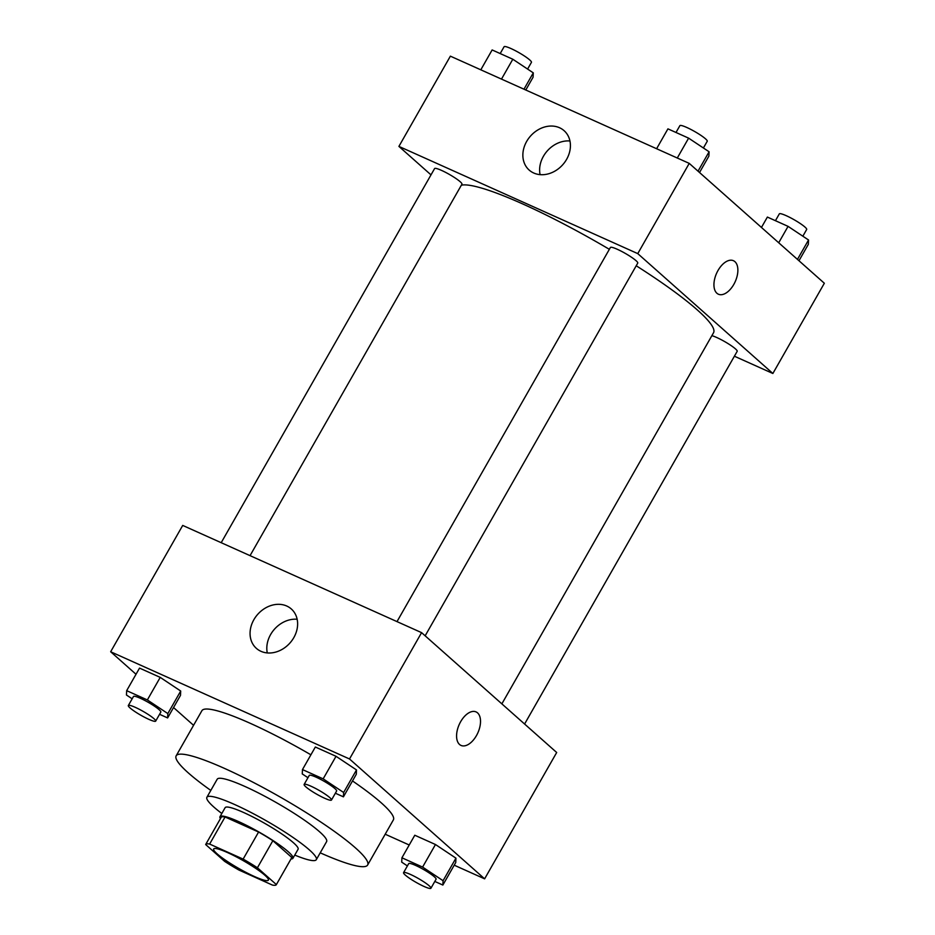 <?xml version="1.0" encoding="UTF-8"?>
<svg xmlns="http://www.w3.org/2000/svg" width="935" height="935" viewBox="0 0 935 935"><rect width="100%" height="100%" fill="white"/><g stroke="black" fill="none" stroke-linecap="round" stroke-linejoin="round"><path stroke-width="1.4" d="M264.909 875.289A31.486 4.488 29.7 0 1 268.368 880.162A31.486 4.488 29.7 0 1 238.787 868.463A31.486 4.488 29.7 0 1 213.671 848.968A31.486 4.488 29.7 0 1 235.117 856.25A31.486 4.488 29.7 0 1 264.909 875.289M243.135 859.101L209.627 844.06A40.637 5.797 29.7 0 0 205.712 844.434A40.637 5.797 29.7 0 0 205.665 844.539L224.622 861.357A40.637 5.797 29.7 0 0 238.892 870.029L272.412 885.071A40.637 5.797 29.7 0 0 276.316 884.697A40.637 5.797 29.7 0 0 276.374 884.592L257.417 867.774A40.637 5.797 29.7 0 0 243.135 859.101L258.586 832.033L225.066 816.98L209.627 844.06M276.374 884.592L291.813 857.512L272.856 840.694L257.417 867.774M221.104 817.471A40.637 5.797 29.7 0 1 221.163 817.354A40.637 5.797 29.7 0 1 225.066 816.98M258.586 832.033A40.637 5.797 29.7 0 1 272.856 840.694M291.019 858.938A41.981 5.984 -150.3 0 0 292.935 858.295A41.981 5.984 -150.3 0 0 259.427 832.29A41.981 5.984 -150.3 0 0 219.994 816.687A41.981 5.984 -150.3 0 0 220.415 818.663M219.994 816.687L225.136 807.665A41.981 5.984 29.7 0 1 253.736 817.389A41.981 5.984 29.7 0 1 293.461 842.762A41.981 5.984 29.7 0 1 298.078 849.272L292.935 858.295M294.759 855.081A62.972 8.988 -150.3 0 0 316.31 859.674A62.972 8.988 -150.3 0 0 266.054 820.661A62.972 8.988 -150.3 0 0 206.904 797.263A62.972 8.988 -150.3 0 0 221.817 813.485M316.31 859.674L326.607 841.617A62.972 8.988 -150.3 0 0 276.351 802.616A62.972 8.988 -150.3 0 0 217.201 779.217L206.904 797.263M320.214 852.825A110.213 15.72 -150.3 0 0 367.63 865.027A110.213 15.72 -150.3 0 0 279.694 796.76A110.213 15.72 -150.3 0 0 176.166 755.819A110.213 15.72 -150.3 0 0 210.807 790.426M176.166 755.819L201.902 710.693A110.213 15.72 29.7 0 1 310.899 754.802M352.495 780.947A110.213 15.72 29.7 0 1 381.246 802.826A110.213 15.72 29.7 0 1 393.366 819.901L367.63 865.027M385.208 834.219L409.214 844.995M454.2 865.179L484.622 878.842L349.515 758.975L110.657 651.753L136.019 674.264M173.548 707.55L193.568 725.315M434.81 881.436L442.863 885.059L455.742 862.502L455.941 858.155L435.465 844.515L414.789 835.236L401.921 857.792L401.711 862.14L407.403 865.927M159.558 714.305L167.622 717.928L180.49 695.36L180.7 691.023L160.224 677.384L139.537 668.104L126.669 690.661L126.459 695.009L132.162 698.796M335.361 793.219L343.425 796.842L356.293 774.285L356.504 769.937L336.027 756.298L315.34 747.018L302.473 769.575L302.262 773.923L307.966 777.71M484.622 878.842L556.687 752.5L421.58 632.644L182.711 525.423L110.657 651.753M260.923 651.298A26.32 21.563 131.6 0 1 256.365 648.352A26.32 21.563 131.6 0 1 257.709 614.353A26.32 21.563 131.6 0 1 291.311 608.965A26.32 21.563 131.6 0 1 292.036 640.393A26.32 21.563 131.6 0 1 260.923 651.298M421.58 632.644L349.515 758.975M297.143 619.262A26.32 21.563 -48.4 0 0 267.281 652.922M461.013 745.429A18.373 10.203 114.2 0 0 476.418 735.658A18.373 10.203 -65.8 0 1 461.025 745.429A18.373 10.203 -65.8 0 1 459.237 724.485A18.373 10.203 -65.8 0 1 476.067 711.909A18.373 10.203 -65.8 0 1 476.429 735.658A18.373 10.203 114.2 0 0 476.067 711.909M636.221 265.762A146.947 20.956 29.7 0 1 697.358 309.976A146.947 20.956 29.7 0 1 713.534 332.755L501.861 703.856M461.352 185.2A146.947 20.956 29.7 0 1 609.351 249.318M425.156 635.812L637.74 263.097A15.743 2.244 -150.3 0 0 625.188 253.338A15.743 2.244 -150.3 0 0 610.391 247.494L397.001 621.611M711.862 335.677A15.743 2.244 29.7 0 1 735.448 348.872A15.743 2.244 29.7 0 1 737.189 351.315L524.593 724.029M221.198 542.697L434.588 168.581A15.743 2.244 29.7 0 1 445.317 172.227A15.743 2.244 29.7 0 1 460.207 181.741A15.743 2.244 29.7 0 1 461.937 184.183L250.054 555.647M772.871 373.486L637.763 253.619L398.906 146.398L450.378 56.158L689.235 163.38L824.343 283.247L772.871 373.486L734.396 356.212M398.906 146.398L431 174.88M566.61 159.347A26.32 21.563 131.6 0 1 529.175 170.077A26.32 21.563 131.6 0 1 530.507 136.066A26.32 21.563 131.6 0 1 564.109 130.69A26.32 21.563 131.6 0 1 566.61 159.347M689.235 163.38L637.763 253.619M718.384 294.209A18.373 10.203 114.2 0 0 734.536 283.06A18.373 10.203 114.2 0 0 734.91 261.66A18.373 10.203 -65.8 0 1 734.536 283.06A18.373 10.203 -65.8 0 1 718.384 294.209A18.373 10.203 -65.8 0 1 716.596 273.277A18.373 10.203 -65.8 0 1 733.426 260.701A18.373 10.203 -65.8 0 1 734.922 261.66A18.373 10.203 114.2 0 0 733.426 260.701M569.953 140.986A26.32 21.563 -48.4 0 0 540.091 174.646M699.532 172.519L708.882 156.122L709.092 151.774L688.616 138.146L667.929 128.855L656.604 148.735M709.092 151.774L698.024 171.175M688.616 138.146L677.291 158.015M675.993 132.478L679.885 125.664A15.743 2.244 29.7 0 1 690.603 129.31A15.743 2.244 29.7 0 1 705.504 138.824A15.743 2.244 29.7 0 1 707.234 141.267L703.4 147.987M525.786 90.005L533.079 77.208L533.289 72.86L512.812 59.232L492.137 49.941L480.8 69.821M533.289 72.86L523.974 89.199M512.812 59.232L501.487 79.101M500.19 53.564L504.082 46.75A15.743 2.244 29.7 0 1 514.799 50.396A15.743 2.244 29.7 0 1 529.701 59.91A15.743 2.244 29.7 0 1 531.431 62.353L527.597 69.073M798.981 260.736L808.331 244.339L808.541 239.991L788.065 226.363L767.378 217.072L761.452 227.45M808.541 239.991L797.473 259.392M788.065 226.363L778.715 242.749M775.442 220.695L779.322 213.881A15.743 2.244 29.7 0 1 790.052 217.528A15.743 2.244 29.7 0 1 804.942 227.041A15.743 2.244 29.7 0 1 806.671 229.484L802.838 236.204M343.425 796.842L343.636 792.494L323.159 778.855L302.473 769.575M304.132 784.43L309.275 775.407A15.743 2.244 29.7 0 1 320.004 779.054A15.743 2.244 29.7 0 1 334.894 788.567A15.743 2.244 29.7 0 1 336.623 791.01L331.481 800.033A15.743 2.244 29.7 0 1 316.696 794.177A15.743 2.244 29.7 0 1 304.132 784.43A15.743 2.244 29.7 0 1 314.85 788.076A15.743 2.244 29.7 0 1 329.751 797.59A15.743 2.244 29.7 0 1 331.481 800.033M356.293 774.285L356.504 769.937L343.636 792.494M356.504 769.937L336.027 756.298L323.159 778.855M336.027 756.298L315.34 747.018M167.622 717.928L167.832 713.58L147.356 699.941L126.669 690.661M128.329 705.516L133.471 696.493A15.743 2.244 29.7 0 1 144.2 700.14A15.743 2.244 29.7 0 1 159.09 709.653A15.743 2.244 29.7 0 1 160.82 712.096L155.677 721.119A15.743 2.244 29.7 0 1 140.893 715.263A15.743 2.244 29.7 0 1 128.329 705.516A15.743 2.244 29.7 0 1 139.046 709.162A15.743 2.244 29.7 0 1 153.948 718.676A15.743 2.244 29.7 0 1 155.677 721.119M180.49 695.36L180.7 691.023L167.832 713.58M180.7 691.023L160.224 677.384L147.356 699.941M160.224 677.384L139.537 668.104M442.863 885.059L443.073 880.712L422.597 867.084L401.921 857.792M403.569 872.647L408.712 863.624A15.743 2.244 29.7 0 1 419.441 867.271A15.743 2.244 29.7 0 1 434.331 876.785A15.743 2.244 29.7 0 1 436.072 879.227L430.918 888.25A15.743 2.244 29.7 0 1 416.133 882.395A15.743 2.244 29.7 0 1 403.569 872.647A15.743 2.244 29.7 0 1 414.298 876.294A15.743 2.244 29.7 0 1 429.188 885.807A15.743 2.244 29.7 0 1 430.918 888.25M455.742 862.502L455.941 858.155L443.073 880.712M455.941 858.155L435.465 844.515L422.597 867.084M435.465 844.515L414.789 835.236M221.163 817.354L205.712 844.434M291.767 857.629L276.316 884.697"/></g></svg>
